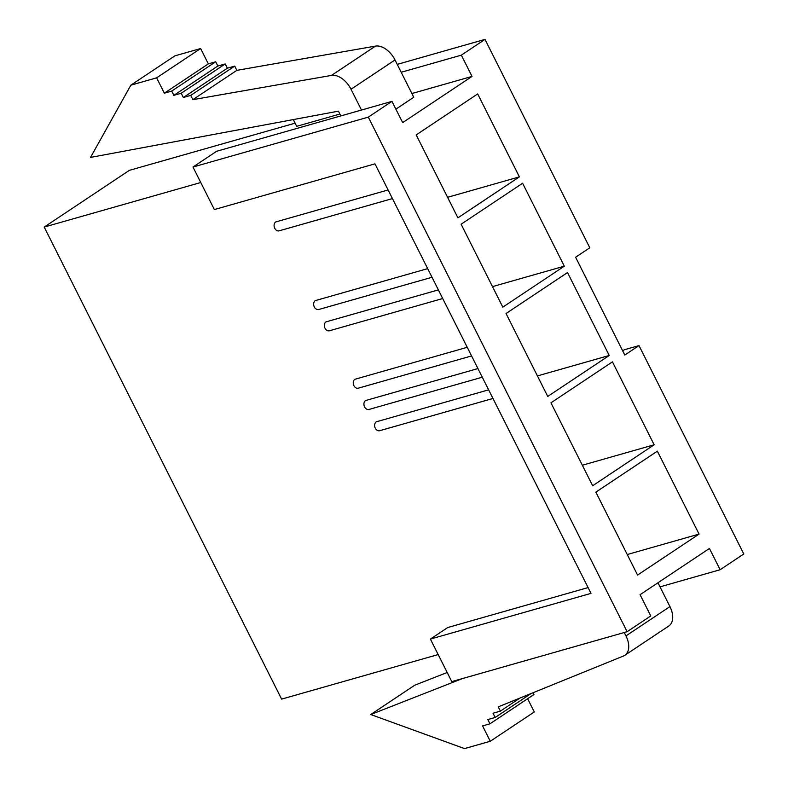<?xml version="1.0" encoding="UTF-8"?>
<svg xmlns="http://www.w3.org/2000/svg" width="788" height="788" viewBox="0 0 788 788"><rect width="100%" height="100%" fill="white"/><g stroke="black" fill="none" stroke-linecap="round" stroke-linejoin="round"><path stroke-width="1.18" d="M482.276 377.206L369.04 409.435A4.817 3.713 74.1 0 1 364.332 406.372A4.817 3.713 74.1 0 1 365.583 400.55L477.932 368.567M471.579 355.94L358.343 388.169A4.817 3.713 -105.9 0 1 353.635 385.105A4.817 3.713 -105.9 0 1 354.886 379.284L467.235 347.301M442.708 298.524L329.473 330.763A4.817 3.713 -105.9 0 1 324.764 327.7A4.817 3.713 -105.9 0 1 326.015 321.878L438.364 289.895M432.011 277.268L318.776 309.497A4.817 3.713 -105.9 0 1 314.067 306.434A4.817 3.713 -105.9 0 1 315.318 300.612L427.667 268.629M392.444 198.586L279.208 230.825A4.817 3.713 -105.9 0 1 274.5 227.762A4.817 3.713 -105.9 0 1 275.751 221.94L388.1 189.957M438.177 654.562L281.621 699.123L44.207 227.072L200.763 182.511M192.981 167.036L216.631 151.276L391.961 101.366L368.311 117.126L192.981 167.036L214.366 209.559L374.97 163.845L591 593.374L430.396 639.088L447.742 627.534L588.084 587.582M492.973 398.462L379.737 430.701A4.817 3.713 74.1 0 1 375.029 427.638A4.817 3.713 74.1 0 1 376.28 421.816L488.629 389.833M368.311 117.126L627.12 631.7L650.77 615.95L640.073 594.684L709.446 548.468L720.143 569.734L743.793 553.974L638.989 345.597L624.795 355.043L575.604 257.233L589.798 247.787L484.984 39.4L461.335 55.16L472.032 76.416L402.658 122.632L391.961 101.366M592.655 485.753L550.95 402.826L612.443 361.859L654.148 444.787L592.655 485.753M502.823 307.143L461.118 224.216L522.602 183.249L564.316 266.177L502.823 307.143M457.907 217.833L416.202 134.906L477.686 93.939L519.4 176.867L457.907 217.833M547.739 396.443L506.034 313.516L567.518 272.559L609.232 355.486L547.739 396.443M637.571 575.063L595.866 492.136L657.359 451.169L699.064 534.097L637.571 575.063M295.106 123.174L129.35 170.356L44.207 227.072M293.303 119.579L296.692 126.326L339.904 114.033M411.897 93.536L472.032 76.416M361.475 110.044L351.024 89.251A19.267 11.899 -123.7 0 0 331.521 75.402L192.863 99.652L236.853 70.349L375.512 46.098A19.267 11.899 -123.7 0 1 395.015 59.947L413.769 97.249L395.881 109.158M397.241 64.38L484.984 39.4M401.21 72.269L461.335 55.16M430.396 639.088L451.78 681.61L627.12 631.7M622.678 350.837L624.254 349.793L638.989 345.597M660.009 586.853L720.143 569.734M192.863 99.652L190.726 95.397L183.358 97.495L181.22 93.24L173.852 95.338L171.715 91.083L164.347 93.181L156.635 77.835L130.847 85.173L90.541 157.423L338.456 111.157L340.849 115.925M236.853 70.349L234.716 66.093L190.726 95.397M234.716 66.093L227.348 68.192L183.358 97.495M227.348 68.192L225.21 63.936L181.22 93.24M225.21 63.936L217.843 66.034L173.852 95.338M217.843 66.034L215.705 61.779L171.715 91.083M215.705 61.779L208.337 63.877L164.347 93.181M208.337 63.877L200.625 48.531L156.635 77.835M200.625 48.531L174.838 55.869L130.847 85.173M447.584 197.315L519.4 176.867M492.5 286.615L564.316 266.177M537.416 375.925L609.232 355.486M582.332 465.235L654.148 444.787M627.248 554.535L699.064 534.097M462.438 678.576L370.734 714.529L464.516 748.6L490.294 741.262L482.581 725.915L489.949 723.817L487.811 719.562L495.179 717.464L493.032 713.219L500.4 711.121L498.262 706.866L623.525 655.99A19.267 11.899 -123.7 0 0 624.845 655.291A19.267 11.899 -123.7 0 0 625.958 635.896L624.254 632.518M520.1 697.991L500.4 711.121M624.845 655.291L668.835 625.977A19.267 11.899 -123.7 0 0 669.938 606.593L657.96 582.765M447.2 672.489L414.724 685.215L370.734 714.529M527.625 698.72L534.284 711.958L490.294 741.262M533.043 692.741L533.939 694.514L489.949 723.817M531.122 693.519L495.179 717.464M395.015 59.947L351.024 89.251M375.512 46.098L331.521 75.402M669.938 606.593L625.958 635.896"/></g></svg>
